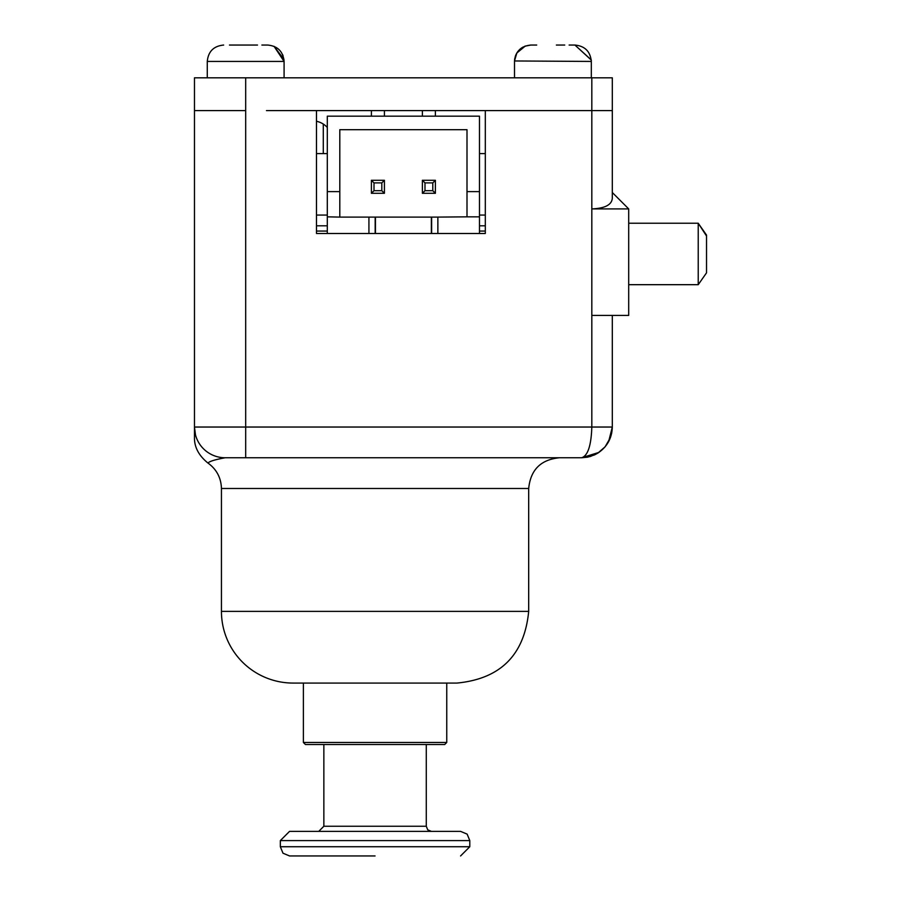 <?xml version="1.0" encoding="UTF-8"?>
<svg xmlns="http://www.w3.org/2000/svg" width="901" height="901" viewBox="0 0 901 901"><rect width="100%" height="100%" fill="white"/><g stroke="black" fill="none" stroke-linecap="round" stroke-linejoin="round"><path stroke-width="1.35" d="M388.016 77.824L369.59 77.824M492.07 77.824L473.633 77.824M316.488 121.275A20.486 20.486 90 0 1 327.311 127.446M509.887 110.598L435.386 110.598L435.386 116.173M422.389 116.173L422.389 110.598L384.412 110.598L384.412 116.173M371.403 116.173L371.403 110.598L266.459 110.598M371.403 193.298L371.403 180.29L384.412 180.29L384.412 193.298L371.403 193.298L374.005 190.697L374.005 182.892L371.403 180.29M381.81 190.697L381.81 182.892L384.412 180.29L384.412 193.298L381.81 190.697L374.005 190.697M381.81 182.892L374.005 182.892M422.389 193.298L422.389 180.29L424.99 182.892L424.99 190.697L422.389 193.298L435.386 193.298L435.386 180.29L435.386 193.298L432.795 190.697L424.99 190.697M422.389 180.29L435.386 180.29L432.795 182.892L432.795 190.697M424.99 182.892L432.795 182.892M327.311 191.609L339.801 191.609L339.801 129.699L339.801 217.096L327.311 216.837L327.311 116.173L479.478 116.173L479.478 216.837L467 216.837L467 191.609L479.478 191.609M327.311 216.837L327.311 233.483L316.488 233.483L316.488 110.598L591.822 110.598L485.312 110.598L485.312 233.483L479.478 233.483L479.478 216.837M467 129.699L339.801 129.699L467 129.699L467 191.609M485.312 233.483L316.488 233.483L316.488 231.061L327.311 231.061M467 216.837L437.863 217.096L437.863 233.483M339.801 216.837L339.801 191.609M368.926 233.483L368.926 217.096L339.801 217.096M368.926 217.096L375.176 217.096L375.176 233.483M375.176 217.096L431.624 217.096L431.624 233.483M431.624 217.096L437.863 217.096M591.822 77.824L591.822 208.908C604.943 208.379 611.768 204.831 612.308 198.265L612.308 110.598L591.822 110.598L612.308 110.598L612.308 77.824L194.47 77.824L194.47 427.04A30.724 30.724 -90 0 0 194.47 427.209A30.724 30.724 -90 0 1 194.47 427.04L194.47 427.04A30.724 30.724 -90 0 0 194.47 427.209A30.724 30.724 -90 0 1 194.47 427.04L194.47 437.616C194.301 447.133 198.794 455.613 207.962 463.046C209.404 461.357 215.148 459.589 225.194 457.764A30.724 30.724 90 0 1 194.47 427.04A30.724 30.724 90 0 0 195.472 434.811L194.47 427.04A30.724 30.724 90 0 0 225.194 457.764L581.584 457.764L590.076 456.57L597.892 453.079C607.15 446.862 611.959 438.19 612.308 427.04L612.308 315.418L612.308 427.04L612.308 315.418L612.308 427.04L612.308 315.418L612.308 427.04L612.308 315.418L612.308 427.04L612.308 315.418L612.308 427.04L591.822 427.04C591.202 445.668 587.79 455.906 581.584 457.764L587.689 457.156L594.66 454.847L597.892 453.079L605.067 446.851M628.695 288.793L628.695 208.908L591.822 208.908L591.822 315.418L628.695 315.418L628.695 208.908L612.308 192.521L612.308 198.265L612.308 77.824L612.308 192.521L628.695 208.908L628.695 223.234L628.695 219.146L628.695 223.234L698.23 223.234L698.23 284.682L706.53 272.834L706.53 235.093L706.53 271.911M194.47 110.598L245.68 110.598L194.47 110.598L194.47 427.04A30.724 30.724 90 0 0 225.194 457.764L301.328 457.764L225.194 457.764A30.724 30.724 90 0 1 194.47 427.04L245.68 427.04L245.68 457.764M479.478 231.061L485.312 231.061M303.378 742.469L305.428 744.519L444.7 744.519L446.75 742.469L303.378 742.469L303.378 683.071M375.064 855.95L289.548 855.95L375.064 855.95M375.064 831.375L460.58 831.375L467.146 834.123L469.793 840.588L280.335 840.588L289.548 831.375L375.064 831.375M556.367 45.05L564.736 45.05M514.505 77.824L514.505 61.437C515.473 51.481 520.936 46.019 530.892 45.05L536.703 45.05M257.506 45.05L229.473 45.05M249.138 45.05L242.223 45.05M207.275 77.824L207.275 61.437C208.244 51.481 213.706 46.019 223.662 45.05C213.706 46.019 208.244 51.481 207.275 61.437C208.244 51.481 213.706 46.019 223.662 45.05C213.706 46.019 208.244 51.481 207.275 61.437C208.244 51.481 213.706 46.019 223.662 45.05C213.706 46.019 208.244 51.481 207.275 61.437C208.244 51.481 213.706 46.019 223.662 45.05C213.706 46.019 208.244 51.481 207.275 61.437L284.085 61.437L284.085 77.824M628.695 219.146L628.695 208.908L628.695 223.234L628.695 208.908L612.308 192.521L612.308 77.824M323.29 153.609L323.29 124.068M612.308 315.418L612.308 427.063L608.625 441.625L605.112 446.795L609.256 440.386L611.7 433.144L612.308 427.063L608.625 441.625L605.112 446.795L610.45 437.559L612.308 427.063L608.625 441.625L605.112 446.795L610.45 437.559L612.308 427.063L608.625 441.625L605.112 446.795L598.951 452.392L590.673 456.39L581.584 457.764L590.076 456.57L597.892 453.079L581.584 457.764L590.076 456.57L597.892 453.079M456.998 683.071C500.539 678.825 524.427 654.926 528.684 611.385C524.427 654.926 500.539 678.825 456.998 683.071C500.539 678.825 524.427 654.926 528.684 611.385C524.427 654.926 500.539 678.825 456.998 683.071L293.14 683.071A71.686 71.686 0 0 1 221.443 611.385L528.684 611.385L528.684 488.488L221.443 488.488C221.094 477.8 216.6 469.32 207.962 463.046C198.794 455.613 194.301 447.133 194.47 437.616C194.301 447.133 198.794 455.613 207.962 463.046C198.794 455.613 194.301 447.133 194.47 437.616M448.799 457.764L301.328 457.764M485.312 153.609L479.478 153.609M327.311 153.609L316.488 153.609L316.488 215.057L327.311 215.057M316.488 233.483L316.488 225.802L327.311 225.802M479.478 225.802L485.312 225.802M479.478 215.057L485.312 215.057M706.53 236.017L698.23 223.234L706.53 235.093M514.516 60.964L591.315 61.437C590.346 51.481 584.884 46.019 574.928 45.05L569.117 45.05M267.698 45.05L261.887 45.05L267.698 45.05C277.654 46.019 283.117 51.481 284.085 61.437L274.05 46.334L284.085 61.437L274.05 46.334L283.939 59.308M581.652 457.764L598.951 452.392L590.673 456.39L581.584 457.764L590.673 456.39L598.951 452.392L590.673 456.39L581.584 457.764M194.47 123.876L194.47 120.914M194.47 122.254L194.47 140.049M194.47 141.389L194.47 151.582M293.14 683.071A71.686 71.686 0 0 1 221.443 611.385A71.686 71.686 0 0 0 293.14 683.071A71.686 71.686 0 0 1 221.443 611.385L221.443 488.488M612.308 198.265L612.308 110.598L612.308 198.265M628.695 315.418L628.695 223.234M194.47 168.983L194.47 192.656M375.435 217.096L375.435 233.483M431.365 217.096L431.365 233.483M591.822 315.418L591.822 427.04L245.68 427.04L245.68 77.824M323.853 744.519L323.853 826.251L426.274 826.251L427.738 829.844L431.388 831.375L427.738 829.844L426.274 826.251L426.274 744.519M280.335 840.588L280.335 846.737L469.793 846.737L460.58 855.95M628.695 284.682L698.23 284.682L706.53 272.834M446.75 742.469L446.75 683.071M323.853 826.251L318.74 831.375L323.853 826.251M280.335 846.737L282.982 853.202L289.548 855.95M469.793 840.588L469.793 846.737M591.236 59.883L574.928 45.05C584.884 46.019 590.346 51.481 591.315 61.437L591.259 60.04L574.928 45.05C584.884 46.019 590.346 51.481 591.315 61.437L591.259 60.04L574.928 45.05C584.884 46.019 590.346 51.481 591.315 61.437L591.315 77.824M514.516 60.896L516.836 53.001L525.294 46.041L516.859 52.968L525.294 46.041M530.689 45.05L524.923 46.176L530.892 45.05M283.06 55.727L282.576 54.578M608.625 441.625L605.112 446.795L608.625 441.625M194.492 428.099L194.47 427.401M194.47 427.378L195.483 434.811M528.696 488.488C530.543 469.838 540.791 459.6 559.42 457.764M515.248 56.56L516.059 54.477L515.248 56.56M516.892 52.922L515.597 55.569M517.613 51.841L518.604 50.602L517.613 51.841M519.584 49.578L520.215 49.003L519.584 49.578M516.262 54.071L516.836 53.001M514.505 61.437L515.327 56.335M517.557 51.92L520.969 48.395M521.105 48.294L517.748 51.65M521.352 48.113L523.132 47.01M574.928 45.05C584.884 46.019 590.346 51.481 591.315 61.437L591.281 60.401M514.527 60.57L514.696 58.937M514.73 58.768L515.777 55.096M516.352 53.88L517.591 51.864"/></g></svg>
